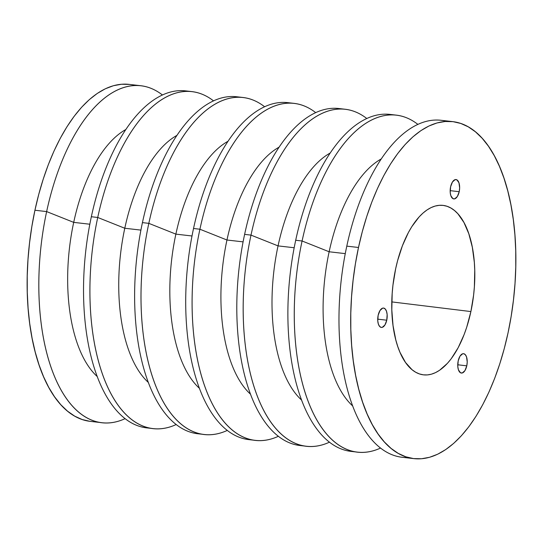 <?xml version="1.0" encoding="UTF-8"?>
<svg xmlns="http://www.w3.org/2000/svg" width="543" height="543" viewBox="0 0 543 543"><rect width="100%" height="100%" fill="white"/><g stroke="black" fill="none" stroke-linecap="round" stroke-linejoin="round"><path stroke-width="0.81" d="M466.776 365.826A9.747 4.643 -83.4 0 1 461.367 373.055A9.747 4.643 -83.4 0 1 458.183 360.925L457.79 366.552L458.421 369.817L460.471 372.756L462.269 372.98L464.937 370.625L466.776 365.826L467.224 362.045L466.539 356.934L465.29 354.647L463.613 353.69L462.697 353.764L460.023 356.12L458.183 360.925A9.747 4.643 -83.4 0 1 463.593 353.69A9.747 4.643 -83.4 0 1 466.776 365.826L457.735 364.781L466.776 365.826M386.752 320.2A9.747 4.643 -83.4 0 1 381.342 327.429A9.747 4.643 -83.4 0 1 378.159 315.3L377.765 320.92L378.396 324.185L379.645 326.472L381.322 327.429L382.238 327.354L384.912 324.999L386.752 320.2L387.145 314.573L386.514 311.309L385.265 309.021L383.589 308.064L382.666 308.139L379.998 310.494L378.159 315.3A9.747 4.643 -83.4 0 1 383.568 308.064A9.747 4.643 -83.4 0 1 386.752 320.2L377.711 319.155L386.752 320.2M459.202 191.699A9.747 4.643 -83.4 0 1 453.792 198.928A9.747 4.643 -83.4 0 1 450.609 186.799L450.215 192.426L450.846 195.69L452.896 198.629L454.695 198.853L457.362 196.498L459.202 191.699L459.649 187.919L458.964 182.808L456.921 179.862L455.122 179.638L452.448 181.993L450.609 186.799A9.747 4.643 -83.4 0 1 456.018 179.563A9.747 4.643 -83.4 0 1 459.202 191.699L450.167 190.654L459.202 191.699M140.82 85.726L129.112 84.375A169.613 80.792 96.6 0 0 34.935 210.243L46.644 211.587A169.613 80.792 -83.4 0 1 140.82 85.726A169.613 80.792 -83.4 0 1 162.405 94.964A169.613 80.792 96.6 0 0 46.644 211.587L73.699 222.365L89.826 224.225L73.699 222.365A131.399 62.588 -83.4 0 1 125.772 129.546A131.399 62.588 96.6 0 0 73.699 222.365L46.644 211.587A169.613 80.792 96.6 0 0 125.148 418.633A169.613 80.792 -83.4 0 1 102.03 422.725A169.613 80.792 -83.4 0 1 46.644 211.587L34.935 210.243L31.867 226.451L29.546 242.911L27.992 259.473L27.231 275.966L27.265 292.243L28.093 308.139L29.702 323.499L32.085 338.18L35.22 352.04L39.069 364.95L43.596 376.774L48.761 387.41L54.517 396.75L60.796 404.698L67.556 411.187L74.717 416.155L82.217 419.549L89.975 421.334M149.943 428.108A169.613 80.792 -83.4 0 1 91.346 216.732A169.613 80.792 -83.4 0 1 188.706 91.373A169.613 80.792 96.6 0 0 185.523 90.871A169.613 80.792 96.6 0 0 91.346 216.732L97.733 217.471L124.781 228.25L140.915 230.103L124.781 228.25A131.399 62.588 -83.4 0 1 176.862 135.424A131.399 62.588 96.6 0 0 124.781 228.25L97.733 217.471A169.613 80.792 -83.4 0 1 191.91 91.604A169.613 80.792 -83.4 0 1 213.494 100.842A169.613 80.792 96.6 0 0 97.733 217.471L91.346 216.732A169.613 80.792 96.6 0 0 146.732 427.87L153.119 428.603A169.613 80.792 -83.4 0 1 97.733 217.471A169.613 80.792 96.6 0 0 176.237 424.511A169.613 80.792 -83.4 0 1 153.119 428.603M201.032 433.986A169.613 80.792 -83.4 0 1 142.436 222.616A169.613 80.792 -83.4 0 1 239.789 97.251A169.613 80.792 96.6 0 0 236.612 96.749A169.613 80.792 96.6 0 0 142.436 222.616L148.823 223.349L175.871 234.128L192.005 235.988L175.871 234.128A131.399 62.588 -83.4 0 1 227.951 141.302A131.399 62.588 96.6 0 0 175.871 234.128L148.823 223.349A169.613 80.792 -83.4 0 1 242.999 97.489A169.613 80.792 -83.4 0 1 264.584 106.727A169.613 80.792 96.6 0 0 148.823 223.349L142.436 222.616A169.613 80.792 96.6 0 0 197.822 433.748L204.209 434.488A169.613 80.792 -83.4 0 1 148.823 223.349A169.613 80.792 96.6 0 0 227.327 430.395A169.613 80.792 -83.4 0 1 204.209 434.488M252.122 439.864A169.613 80.792 -83.4 0 1 193.525 228.494A169.613 80.792 -83.4 0 1 290.878 103.136A169.613 80.792 96.6 0 0 287.702 102.634A169.613 80.792 96.6 0 0 193.525 228.494L199.912 229.227L226.96 240.013L243.094 241.866L226.96 240.013A131.399 62.588 -83.4 0 1 279.041 147.187A131.399 62.588 96.6 0 0 226.96 240.013L199.912 229.227A169.613 80.792 -83.4 0 1 294.089 103.367A169.613 80.792 -83.4 0 1 315.673 112.605A169.613 80.792 96.6 0 0 199.912 229.227L193.525 228.494A169.613 80.792 96.6 0 0 248.911 439.633L255.298 440.366A169.613 80.792 -83.4 0 1 199.912 229.227A169.613 80.792 96.6 0 0 278.416 436.273A169.613 80.792 -83.4 0 1 255.298 440.366M303.211 445.749A169.613 80.792 -83.4 0 1 244.615 234.372A169.613 80.792 -83.4 0 1 341.968 109.014A169.613 80.792 96.6 0 0 338.791 108.512A169.613 80.792 96.6 0 0 244.615 234.372L250.995 235.112L278.05 245.891L294.184 247.751L278.05 245.891A131.399 62.588 -83.4 0 1 330.13 153.065A131.399 62.588 96.6 0 0 278.05 245.891L250.995 235.112A169.613 80.792 -83.4 0 1 345.178 109.252A169.613 80.792 -83.4 0 1 366.763 118.489A169.613 80.792 96.6 0 0 250.995 235.112L244.615 234.372A169.613 80.792 96.6 0 0 300.001 445.511L306.388 446.251A169.613 80.792 -83.4 0 1 250.995 235.112A169.613 80.792 96.6 0 0 329.506 442.158A169.613 80.792 -83.4 0 1 306.388 446.251M354.294 451.627A169.613 80.792 -83.4 0 1 295.697 240.257A169.613 80.792 -83.4 0 1 393.057 114.892A169.613 80.792 96.6 0 0 389.881 114.397A169.613 80.792 96.6 0 0 295.697 240.257L302.084 240.99L329.139 251.769L345.273 253.629L329.139 251.769A131.399 62.588 -83.4 0 1 381.213 158.95A131.399 62.588 96.6 0 0 329.139 251.769L302.084 240.99A169.613 80.792 -83.4 0 1 396.268 115.13A169.613 80.792 -83.4 0 1 417.852 124.367A169.613 80.792 96.6 0 0 302.084 240.99L295.697 240.257A169.613 80.792 96.6 0 0 351.09 451.396L357.477 452.129A169.613 80.792 -83.4 0 1 302.084 240.99A169.613 80.792 96.6 0 0 380.595 448.036A169.613 80.792 -83.4 0 1 357.477 452.129M452.679 121.625L440.97 120.274A169.613 80.792 96.6 0 0 346.787 246.135L358.495 247.486A169.613 80.792 -83.4 0 1 452.679 121.625A169.613 80.792 -83.4 0 1 508.065 332.757L504.271 348.558L499.798 363.796L494.687 378.322L488.978 391.998L482.734 404.691L476.014 416.284L468.88 426.662L461.407 435.724L453.663 443.387L445.722 449.57L437.665 454.219L429.561 457.287L421.49 458.747L413.542 458.584L405.777 456.792L398.277 453.398L391.116 448.437L384.363 441.948L378.077 433.993L372.322 424.653L367.156 414.024L362.629 402.193L358.78 389.29L355.651 375.43L353.269 360.742L351.654 345.382L350.826 329.486L350.792 313.216L351.559 296.716L353.106 280.161L355.427 263.694L358.495 247.486L362.29 231.685L366.763 216.447L371.88 201.921L377.582 188.245L383.826 175.552L390.546 163.959L397.68 153.581L405.153 144.519L412.897 136.856L420.839 130.673L428.895 126.024L437 122.956L445.07 121.496L453.025 121.666L460.783 123.451L468.283 126.845L475.444 131.813L482.204 138.302L488.483 146.25L494.239 155.59L499.404 166.226L503.931 178.05L507.78 190.96L510.915 204.82L513.298 219.501L514.907 234.861L515.735 250.757L515.769 267.034L515.008 283.527L513.454 300.089L511.133 316.549L508.065 332.757A169.613 80.792 -83.4 0 1 413.888 458.625A169.613 80.792 -83.4 0 1 358.495 247.486L346.787 246.135A169.613 80.792 -83.4 0 1 446.774 121.394M470.89 311.567A85.292 40.63 -83.4 0 1 422.848 374.765A85.292 40.63 -83.4 0 1 395.671 268.683A85.292 40.63 -83.4 0 1 442.348 205.322A85.292 40.63 -83.4 0 1 470.89 311.567L391.795 301.901L470.89 311.567L473.598 295.134L474.378 286.806L474.745 270.326L474.331 262.337L472.322 247.228L468.813 233.761L463.932 222.467L457.885 213.772L454.484 210.514L450.88 208.017L447.113 206.306L443.21 205.41L439.206 205.329L435.153 206.062L431.074 207.602L427.022 209.937L423.031 213.053L419.135 216.901L411.791 226.675L408.411 232.506L402.404 245.769L397.578 260.735L395.671 268.683L392.962 285.109L392.182 293.437L391.815 309.917L393.044 325.637L395.813 339.993L397.754 346.482L400.028 352.427L405.519 362.473L412.076 369.735L415.68 372.233L419.447 373.937L423.35 374.833L427.355 374.921L431.407 374.188L435.486 372.641L439.538 370.306L447.425 363.342L451.185 358.787L458.149 347.737L464.156 334.474L466.729 327.171L470.89 311.567M129.458 84.416L121.51 84.253L113.439 85.713L105.335 88.781L97.278 93.43L89.337 99.613L81.593 107.276L74.12 116.338L66.986 126.716L60.266 138.309L54.022 151.002L48.313 164.678L43.202 179.204L38.729 194.442L34.935 210.243A169.613 80.792 96.6 0 0 90.321 421.375L102.03 422.725M352.774 406.035A131.399 62.588 -83.4 0 1 329.139 251.769A131.399 62.588 96.6 0 0 352.774 406.035M408.085 457.498A169.613 80.792 -83.4 0 1 346.787 246.135A169.613 80.792 96.6 0 0 402.18 457.274L413.888 458.625M301.684 400.157A131.399 62.588 -83.4 0 1 278.05 245.891A131.399 62.588 96.6 0 0 301.684 400.157M250.594 394.272A131.399 62.588 -83.4 0 1 226.96 240.013A131.399 62.588 96.6 0 0 250.594 394.272M199.512 388.394A131.399 62.588 -83.4 0 1 175.871 234.128A131.399 62.588 96.6 0 0 199.512 388.394M148.422 382.516A131.399 62.588 -83.4 0 1 124.781 228.25A131.399 62.588 96.6 0 0 148.422 382.516M97.333 376.632A131.399 62.588 -83.4 0 1 73.699 222.365A131.399 62.588 96.6 0 0 97.333 376.632M389.881 114.397L396.268 115.13M338.791 108.512L345.178 109.252M287.702 102.634L294.089 103.367M236.612 96.749L242.999 97.489M185.523 90.871L191.91 91.604"/></g></svg>
